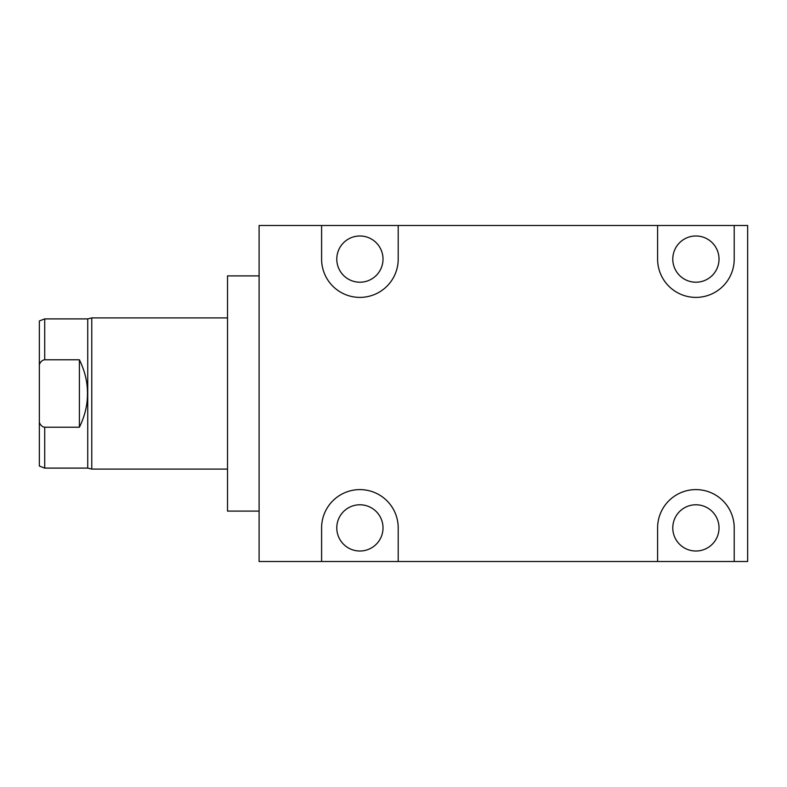 <?xml version="1.0" encoding="UTF-8"?>
<svg xmlns="http://www.w3.org/2000/svg" width="787" height="787" viewBox="0 0 787 787"><rect width="100%" height="100%" fill="white"/><g stroke="black" fill="none" stroke-linecap="round" stroke-linejoin="round"><path stroke-width="1.18" d="M321.598 225.495L398.202 225.495L398.202 259.1A38.307 38.307 0 0 1 359.895 297.397A38.307 38.307 0 0 1 321.598 259.1L321.598 225.495L259.1 225.495L259.1 561.505L321.598 561.505L321.598 527.9A38.307 38.307 0 0 1 359.895 489.603A38.307 38.307 0 0 1 398.202 527.9L398.202 561.505L321.598 561.505M734.212 561.505L657.598 561.505L657.598 527.9A38.307 38.307 0 0 1 695.905 489.603A38.307 38.307 0 0 1 734.212 527.9L734.212 561.505L747.65 561.505L747.65 225.495L734.212 225.495L734.212 259.1A38.307 38.307 0 0 1 695.905 297.397A38.307 38.307 0 0 1 657.598 259.1L657.598 225.495L734.212 225.495M398.202 561.505L657.598 561.505M719.023 527.9A23.118 23.118 0 0 1 695.905 551.018A23.118 23.118 0 0 1 672.787 527.9A23.118 23.118 0 0 1 695.905 504.782A23.118 23.118 0 0 1 719.023 527.9M398.202 225.495L657.598 225.495M383.013 527.9A23.118 23.118 0 0 1 359.895 551.018A23.118 23.118 0 0 1 336.787 527.9A23.118 23.118 0 0 1 359.895 504.782A23.118 23.118 0 0 1 383.013 527.9M719.023 259.1A23.118 23.118 0 0 1 695.905 282.218A23.118 23.118 0 0 1 672.787 259.1A23.118 23.118 0 0 1 695.905 235.982A23.118 23.118 0 0 1 719.023 259.1M383.013 259.1A23.118 23.118 0 0 1 359.895 282.218A23.118 23.118 0 0 1 336.787 259.1A23.118 23.118 0 0 1 359.895 235.982A23.118 23.118 0 0 1 383.013 259.1M259.1 275.903L227.512 275.903L227.512 511.097L259.1 511.097M39.35 364.588C40.55 361.676 42.341 360.062 44.721 359.767L44.721 318.902L39.35 320.958L39.35 466.042L44.721 468.098L87.731 468.098L91.764 469.101L91.764 317.899L227.512 317.899M44.721 318.902L87.731 318.902L87.731 468.098M44.584 359.767L79.398 359.767L79.398 427.233L44.721 427.233C42.341 426.938 40.55 425.324 39.35 422.412M79.398 359.767C84.898 371.021 87.583 382.266 87.465 393.5C87.593 404.725 84.898 415.969 79.398 427.233L79.467 427.105M44.721 468.098L44.721 427.233M87.731 318.902L91.764 317.899M227.512 469.101L91.764 469.101"/></g></svg>
